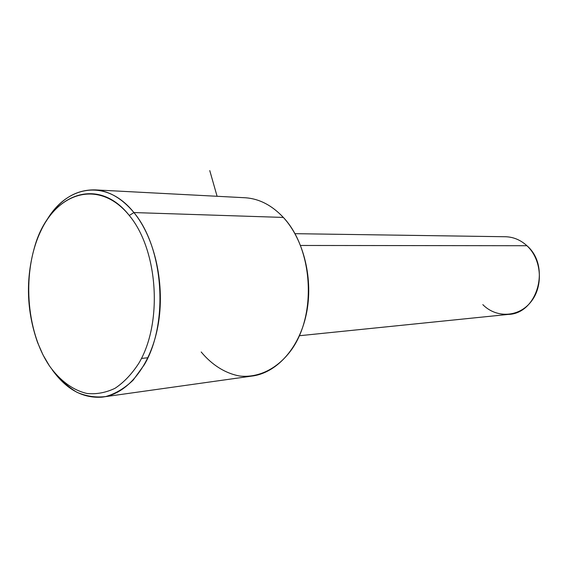 <?xml version="1.0" encoding="UTF-8"?>
<svg xmlns="http://www.w3.org/2000/svg" width="568" height="568" viewBox="0 0 568 568"><rect width="100%" height="100%" fill="white"/><g stroke="black" fill="none" stroke-linecap="round" stroke-linejoin="round"><path stroke-width="0.85" d="M294.969 233.675L505.797 236.742C513.642 237.048 520.678 240.044 526.919 245.724L300.571 245.468L526.919 245.724C550.988 266.115 537.491 313.912 508.211 314.423L299.386 335.731M482.828 304.633C496.283 318.399 519.017 317.42 531.222 301.494C543.647 285.775 541.56 259.114 526.919 245.724C520.402 239.802 513.046 236.806 504.86 236.728M201.179 351.968C211.921 364.912 225.233 373.368 239.632 376.016C258.965 378.139 278.647 368.298 292.47 348.369C316.979 312.364 312.393 248.124 283.347 217.43L133.913 212.56C122.198 198.544 109.354 190.99 95.396 189.904C75.452 189.378 59.022 199.872 46.1 221.385C66.371 185.14 106.393 177.969 133.913 212.56L283.347 217.43C303.908 239.682 313.635 279.683 306.301 314.239C299.009 348.837 276.02 373.524 251.241 376.165L101.821 397.16C126.991 394.625 150.57 366.268 157.961 325.826C165.402 285.434 155.128 238.432 133.913 212.56L129.291 215.492C158.131 250.041 162.981 322.915 138.869 363.193C131.882 373.978 123.952 382.342 115.077 388.271C105.897 392.673 96.56 394.412 87.06 393.489C72.981 390.287 59.988 380.61 49.508 365.998C25.475 330.484 21.811 269.878 41.095 230.402C59.974 190.529 100.813 180.326 129.291 215.492C96.986 174.34 48.997 195.193 34.591 247.002C25.517 278.994 26.504 310.81 37.552 342.447L42.976 354.858L49.508 365.998C59.988 380.61 72.981 390.287 87.06 393.489C96.56 394.412 105.897 392.673 115.077 388.271C123.952 382.342 131.882 373.978 138.869 363.193C162.981 322.915 158.131 250.041 129.291 215.492L133.913 212.56C163.69 248.003 168.966 322.851 144.343 364.699L133.104 380.198C124.555 388.327 115.432 393.78 105.726 396.549C95.921 397.749 86.315 396.322 76.914 392.275C67.826 386.844 59.576 379.317 52.149 369.704C66.179 389.272 82.736 398.424 101.821 397.16M141.446 358.443L147.957 357.741L141.446 358.443M95.396 189.904L245.71 197.785C259.441 198.821 271.987 205.367 283.347 217.43M217.097 196.279L209.762 170.599"/></g></svg>
